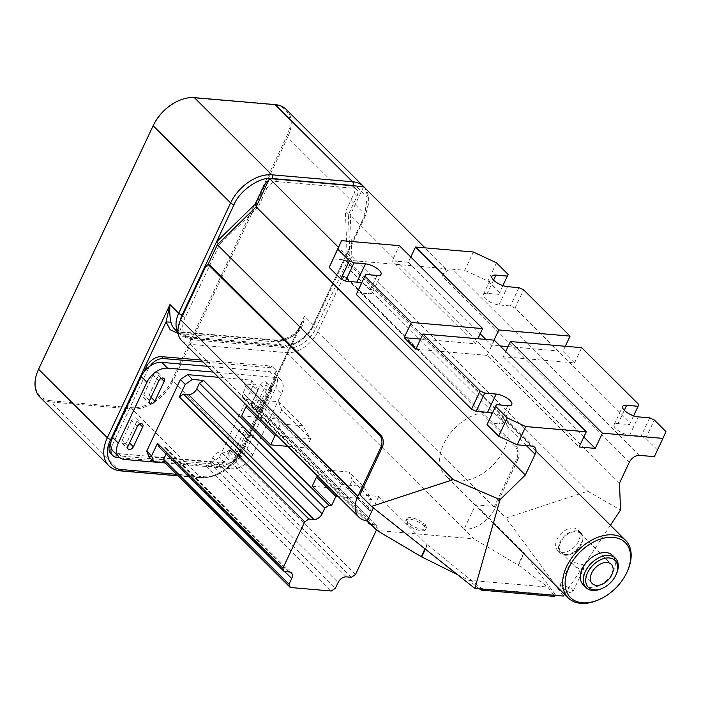 <?xml version="1.0" encoding="UTF-8"?>
<svg xmlns="http://www.w3.org/2000/svg" width="701" height="701" viewBox="0 0 701 701"><rect width="100%" height="100%" fill="white"/><g stroke="black" fill="none" stroke-linecap="round" stroke-linejoin="round"><path stroke-width="0.53" stroke-dasharray="3.5 2.63" d="M258.231 206.918L219.448 244.719L185.073 317.772A24.377 15.93 134.9 0 0 186.028 336.603A24.377 15.93 134.9 0 0 193.564 339.88L287.717 347.994A24.377 15.93 134.9 0 0 315.538 329.014L349.913 255.961L348.344 214.69L356.949 196.394A9.025 5.897 134.9 0 0 356.599 189.419A9.025 5.897 134.9 0 0 353.803 188.21L277.14 181.603A9.025 5.897 134.9 0 0 266.836 188.63L258.231 206.918L256.794 205.498M363.617 186.676L350.29 215.014L351.858 256.286L341.545 278.201A3.61 2.401 94.9 0 1 343.797 276.536A3.61 2.401 94.9 0 1 344.918 277.088L515.349 446.826A9.025 5.994 94.9 0 1 516.602 459.26L494.407 506.437L506.026 518.013L587.718 491.199L620.516 510.039M516.602 459.26L517.951 459.374A9.025 5.994 94.9 0 0 516.69 446.949L346.259 277.202A3.61 2.401 94.9 0 0 345.137 276.65A3.61 2.401 94.9 0 0 342.894 278.323L317.825 331.582A27.085 17.691 -45.1 0 1 286.911 352.673L190.067 344.331A27.085 17.691 -45.1 0 1 181.699 340.686M209.292 264.943A3.61 2.401 94.9 0 0 207.049 266.617L207.89 264.82M218.405 243.685L219.448 244.719M268.606 180.411A9.025 5.897 -45.1 0 1 272.382 178.816M351.858 256.286L587.718 491.199M619.491 483.129L350.29 215.014M517.951 459.374L495.037 508.076A27.085 17.691 -45.1 0 1 464.115 529.167L473.806 538.806L376.963 530.464M349.913 255.961L347.004 253.07L312.637 326.114A24.377 15.93 -45.1 0 1 284.808 345.094L190.663 336.988A24.377 15.93 -45.1 0 1 183.127 333.711A24.377 15.93 -45.1 0 1 180.166 320.821M332.949 258.914L345.058 259.966A9.025 5.897 -45.1 0 1 347.845 261.175A9.025 5.897 -45.1 0 1 348.204 268.15L351.779 260.544L338.443 247.251M352.515 185.721A9.025 5.897 -45.1 0 1 353.69 186.527A9.025 5.897 -45.1 0 1 354.049 193.502L345.435 211.798L347.004 253.07L364.555 215.785L367.184 196.955L356.152 186.037M425.016 525.794A1.805 0.657 -154.8 0 1 422.852 524.856A10.83 3.934 25.2 0 0 412.766 519.73A10.83 3.934 25.2 0 0 405.897 520.379A10.83 3.934 25.2 0 0 406.878 523.481A1.805 0.657 -154.8 0 1 407.044 523.989A1.805 0.657 -154.8 0 1 406.378 524.19A1.805 0.657 -154.8 0 1 408.543 525.128A10.83 3.934 25.2 0 0 421.511 530.78A10.83 3.934 25.2 0 0 425.498 529.606A10.83 3.934 25.2 0 0 424.517 526.504A1.805 0.657 -154.8 0 1 424.35 525.987A1.805 0.657 -154.8 0 1 425.016 525.794L425.735 524.269A1.805 0.657 -154.8 0 1 423.57 523.332L422.852 524.856M348.344 214.69L345.435 211.798M629.244 462.397L442.349 276.264L445.932 268.658L351.779 260.544M445.932 268.658L425.043 247.856M564.603 594.29L610.413 525.251M563.42 596.078L506.026 518.013M286.911 352.673L464.115 529.167L475.576 504.816L494.407 506.437M475.576 504.816L523.813 552.852A3.61 1.314 -154.8 0 1 524.129 553.212L555.078 594.203L554.36 595.727L547.823 587.07L518.46 565.251L473.806 538.806M359.911 494.845L378.733 496.466L426.97 544.511L424.946 548.813M425.367 549.155L427.382 544.879A3.61 1.314 -154.8 0 1 426.97 544.511M427.382 544.879L480.684 587.797A1.805 0.657 25.2 0 0 482.787 588.691L554.544 594.877A1.805 0.657 25.2 0 0 555.21 594.676A1.805 0.657 25.2 0 0 555.078 594.203M410.812 257.03L408.359 262.253L392.218 260.86L399.377 245.639M442.349 276.264A9.025 5.897 -45.1 0 1 452.653 269.237L464.763 270.279L473.359 252.018M378.733 496.466L373.37 507.883M424.517 526.504L425.235 524.988A1.805 0.657 -154.8 0 1 425.069 524.471A1.805 0.657 -154.8 0 1 425.735 524.269M425.235 524.988A10.83 3.934 -154.8 0 1 426.217 528.081A10.83 3.934 -154.8 0 1 422.221 529.255A10.83 3.934 -154.8 0 1 409.261 523.612L408.543 525.128M406.878 523.481L407.596 521.956A10.83 3.934 -154.8 0 1 406.615 518.854A10.83 3.934 -154.8 0 1 413.485 518.205A10.83 3.934 -154.8 0 1 423.57 523.332M406.378 524.19L407.097 522.666A1.805 0.657 -154.8 0 1 409.261 523.612M407.596 521.956A1.805 0.657 -154.8 0 1 407.763 522.473A1.805 0.657 -154.8 0 1 407.097 522.666M457.604 574.732L468.706 580.253L547.823 587.07M508.041 346.601L562.921 351.332L574.54 362.908L503.257 356.765L505.71 351.543M503.257 356.765L583.819 436.995M654.34 456.649L665.95 431.597M494.275 340.151L487.116 355.372L579.114 446.993M487.782 422.913L499.217 423.895A10.83 3.934 25.2 0 0 503.204 422.721A10.83 3.934 25.2 0 0 492.26 413.397M357.054 292.711L368.489 293.693A10.83 3.934 25.2 0 0 372.476 292.519A10.83 3.934 25.2 0 0 361.532 283.195M485.854 339.433L491.638 345.19L500.067 345.917M408.359 262.253L480.203 333.799M420.618 339.074L475.497 343.797L392.218 260.86M487.116 355.372L415.833 349.229M657.354 449.858L645.735 438.283L641.108 436.127L629.673 435.137A10.83 3.934 -154.8 0 1 618.597 430.905A10.83 3.934 -154.8 0 1 614.067 424.736A10.83 3.934 -154.8 0 1 618.054 423.562L629.489 424.552L630.243 422.852L515.007 308.081L510.381 305.925L498.946 304.935A10.83 3.934 -154.8 0 1 487.87 300.703A10.83 3.934 -154.8 0 1 483.339 294.543A10.83 3.934 -154.8 0 1 487.326 293.368L498.762 294.35L499.515 292.65L487.896 281.083L464.763 270.279M479.37 588.84L468.706 580.253M554.491 596.2A1.805 0.657 25.2 0 0 554.36 595.727M297.189 333.054C301.596 328.576 304.032 322.942 304.479 316.169L300.711 326.079L296.523 333.159L296.164 332.3L297.189 333.054A27.085 17.691 134.9 0 1 276.956 340.625L182.803 332.519L188.131 337.821A2.708 1.796 -85.1 0 0 188.972 338.233A2.708 1.796 -85.1 0 0 190.663 336.988L193.564 339.88M496.492 262.822L487.896 281.083M494.021 340.134L491.638 345.19M475.497 343.797L477.88 338.741M178.036 100.997A35.208 23.002 -45.1 0 1 193.529 97.93L274.231 104.878A35.208 23.002 -45.1 0 1 286.49 136.818L171.911 380.31L173.068 380.853L287.647 137.361L365.116 214.515L313.198 324.843A27.085 17.691 -45.1 0 1 282.284 345.935L276.956 340.625A3.61 2.401 94.9 0 0 275.835 340.073L181.682 331.959A3.61 2.401 -85.1 0 0 179.438 333.632L178.168 333.483M171.911 380.31A35.208 23.002 -45.1 0 1 131.718 407.728L51.024 400.77L51.147 402.015A36.11 23.597 -45.1 0 1 39.992 397.16M286.227 109.452A36.11 23.597 -45.1 0 1 287.647 137.361L286.49 136.818M649.704 417.857L641.108 436.127M645.735 438.283L654.331 420.022M574.54 362.908L581.707 347.687M638.839 404.591L630.243 422.852M515.007 308.081L523.603 289.82M565.304 346.276L562.921 351.332M629.489 424.552L633.608 415.807M508.111 274.389L499.515 292.65M518.977 287.664L510.381 305.925M498.762 294.35L502.88 285.605M315.538 329.014L312.637 326.114A2.708 0.981 25.2 0 0 313.627 325.825A2.708 0.981 25.2 0 0 313.198 324.843L304.479 316.169L241.819 449.323L173.068 380.853A36.11 23.597 -45.1 0 1 131.849 408.963L200.6 477.442L119.897 470.485A36.11 23.597 -45.1 0 1 108.743 465.639M110.881 453.74A13.538 8.85 134.9 0 0 115.069 455.554L222.664 464.833A13.538 8.85 134.9 0 0 238.121 454.283L273.925 378.198A13.538 8.85 134.9 0 0 273.399 367.727A13.538 8.85 134.9 0 0 269.21 365.913L201.134 360.042M143.942 371.889L110.968 441.954M51.024 400.77A35.208 23.002 -45.1 0 1 38.371 369.681M120.738 470.906A2.708 1.796 -85.1 0 1 119.897 470.485L51.147 402.015L131.849 408.963L131.718 407.728M269.21 365.913L271.147 367.841A13.538 8.85 -45.1 0 1 275.335 369.664A13.538 8.85 -45.1 0 1 276.886 377.243A13.538 8.85 -45.1 0 1 275.861 380.126L273.925 378.198M119.81 457.727L224.6 466.761L222.664 464.833M147.263 368.288L148.095 369.112A13.538 8.85 -45.1 0 1 149.751 366.29M111.266 448.088A13.538 8.85 -45.1 0 1 112.283 445.205L110.749 443.672M238.121 454.283L240.057 456.211L275.861 380.126M271.147 367.841L203.071 361.97M240.057 456.211A13.538 8.85 -45.1 0 1 238.393 459.041A13.538 8.85 -45.1 0 1 224.6 466.761M148.095 369.112L112.283 445.205M207.426 366.308L269.359 371.644A18.051 11.794 -45.1 0 1 274.941 374.071A18.051 11.794 -45.1 0 1 276.886 377.243A18.051 11.794 -45.1 0 1 275.651 388.021L247.006 448.894A18.051 11.794 -45.1 0 1 238.393 459.041A18.051 11.794 -45.1 0 1 226.388 462.958L118.793 453.678A18.051 11.794 -45.1 0 1 113.211 451.26M269.359 371.644L275.169 377.436A18.051 11.794 -45.1 0 1 280.75 379.854A18.051 11.794 -45.1 0 1 281.46 393.813L275.651 388.021M275.169 377.436L213.235 372.091M247.006 448.894L252.816 454.686L281.46 393.813M252.816 454.686A18.051 11.794 -45.1 0 1 232.197 468.741L226.388 462.958M165.261 462.975L232.197 468.741M250.292 436.25A3.61 2.357 134.9 0 0 250.143 433.463A3.61 2.357 134.9 0 0 244.912 435.794L235.597 455.571A3.61 2.357 134.9 0 0 235.738 458.366A3.61 2.357 134.9 0 0 240.978 456.036L250.292 436.25L244.474 430.467A3.61 2.357 134.9 0 0 244.334 427.68A3.61 2.357 134.9 0 0 239.094 430.002L229.788 449.788A3.61 2.357 134.9 0 0 229.928 452.574A3.61 2.357 134.9 0 0 235.168 450.252L244.474 430.467M266.389 390.133L257.083 409.919A3.61 2.357 134.9 0 0 257.223 412.705A3.61 2.357 134.9 0 0 262.463 410.383L271.769 390.597A3.61 2.357 134.9 0 0 271.629 387.811A3.61 2.357 134.9 0 0 266.389 390.133L260.579 384.35L251.273 404.135A3.61 2.357 134.9 0 0 251.414 406.922A3.61 2.357 134.9 0 0 256.654 404.6L262.463 410.383M148.945 456.815L212.158 462.266L219.369 457.341L253.026 385.813L250.827 380.082L218.458 377.296M139.753 424.061L136.879 421.196A3.61 2.357 134.9 0 0 136.739 418.401A3.61 2.357 134.9 0 0 131.499 420.731L137.308 426.515M152.984 375.079L143.67 394.856A3.61 2.357 134.9 0 0 143.81 397.651A3.61 2.357 134.9 0 0 149.05 395.32L158.365 375.543A3.61 2.357 134.9 0 0 158.216 372.748A3.61 2.357 134.9 0 0 152.984 375.079L158.794 380.862M136.879 421.196L127.573 440.982L129.571 442.971M212.158 462.266L217.003 467.085L205.901 466.13L331.301 591.022M355.521 574.505L230.121 449.613L224.215 462.161L219.369 457.341M253.026 385.813L257.872 390.641L251.966 403.198L377.366 528.09L376.472 529.982M312.208 486.249L347.985 489.333L367.35 508.619L369.979 508.847L244.57 383.946L255.672 384.91L250.827 380.082M241.617 415.938L277.394 419.023L306.442 447.957L287.796 446.353M128.003 446.3L122.193 440.517A3.61 2.357 134.9 0 0 122.333 443.304A3.61 2.357 134.9 0 0 127.573 440.982M271.769 390.597L265.959 384.814L256.654 404.6M265.959 384.814A3.61 2.357 134.9 0 0 265.819 382.019A3.61 2.357 134.9 0 0 260.579 384.35M122.193 440.517L131.499 420.731M257.872 390.641L255.672 384.91M217.003 467.085L224.215 462.161M166.137 453.985L166.312 453.608A7.22 4.723 134.9 0 0 166.023 448.035A7.22 4.723 134.9 0 0 163.789 447.063L158.75 446.625M338.259 496.615L371.653 499.489L367.35 508.619M370.829 524.348A7.22 4.723 134.9 0 0 371.066 524.383L376.104 524.812L377.366 528.09M369.979 508.847L371.232 512.124L368.551 517.829A7.22 4.723 134.9 0 0 367.876 521.421M230.121 449.613L226.002 452.425L220.955 451.987A7.22 4.723 134.9 0 0 212.71 457.613L210.028 463.317L205.901 466.13M210.028 463.317L335.428 588.209M351.403 577.317L226.002 452.425M244.57 383.946L245.832 387.224L243.142 392.937A7.22 4.723 134.9 0 0 243.431 398.51A7.22 4.723 134.9 0 0 245.665 399.482L250.704 399.92L251.966 403.198M376.104 524.812L250.704 399.92M277.351 435.952L310.736 438.826L281.688 409.892L278.542 401.699L256.215 399.78L247.208 405.923M281.688 409.892L277.394 419.023M278.542 401.699L302.753 425.814L310.736 438.826L306.442 447.957M245.832 387.224L371.232 512.124M352.279 480.203L349.133 472.01L363.661 486.476L371.653 499.489L352.279 480.203L347.985 489.333M349.133 472.01L326.806 470.091L317.798 476.233M363.661 486.476L341.334 484.557L336.559 494.915M341.334 484.557L326.806 470.091M275.651 434.252L280.426 423.895L256.215 399.78M302.753 425.814L280.426 423.895M583.206 584.783A20.758 13.564 134.9 0 0 589.62 587.578A20.758 13.564 134.9 0 0 610.799 575.705A20.758 13.564 134.9 0 0 612.508 555.367M490.017 412.39A40.623 26.542 134.9 0 0 448.579 435.61A40.623 26.542 134.9 0 0 445.24 475.409A40.623 26.542 134.9 0 0 457.797 480.868A40.623 26.542 134.9 0 0 499.235 457.639A40.623 26.542 134.9 0 0 502.573 417.849A40.623 26.542 134.9 0 0 490.017 412.39M562.377 585.028L559.845 585.545L561.124 587.876L570.123 592.739L572.91 591.697L571.885 588.805L562.377 585.028M627.597 570.745A40.623 26.542 -45.1 0 1 598.645 599.811M616.459 573.804A20.758 13.564 -45.1 0 1 616.232 574.303A20.758 13.564 -45.1 0 1 601.66 588.656M572.437 563.832L570.851 562.158L573.12 562.202L583.197 564.761L583.915 568.301L580.866 569.913L574.496 565.917L572.437 563.832M565.374 554.482A13.538 8.85 134.9 0 0 579.184 546.745A13.538 8.85 134.9 0 0 580.297 533.479A13.538 8.85 134.9 0 0 576.117 531.656A13.538 8.85 134.9 0 0 562.298 539.402A13.538 8.85 134.9 0 0 561.186 552.668A13.538 8.85 134.9 0 0 565.374 554.482M576.467 530.894A14.441 9.437 134.9 0 0 561.738 539.157A14.441 9.437 134.9 0 0 560.546 553.308A14.441 9.437 134.9 0 0 565.015 555.245A14.441 9.437 134.9 0 0 579.745 546.99A14.441 9.437 134.9 0 0 580.936 532.839A14.441 9.437 134.9 0 0 576.467 530.894M573.567 528.002A14.441 9.437 134.9 0 0 558.837 536.265A14.441 9.437 134.9 0 0 557.645 550.408A14.441 9.437 134.9 0 0 562.106 552.353A14.441 9.437 134.9 0 0 576.844 544.09A14.441 9.437 134.9 0 0 578.027 529.947A14.441 9.437 134.9 0 0 573.567 528.002M265.407 187.202L266.836 188.63M342.894 278.323L341.545 278.201M207.049 266.617L205.7 266.494M277.14 181.603L274.529 179M317.825 331.582L495.037 508.076M287.717 347.994L284.808 345.094A2.708 1.796 94.9 0 1 283.125 346.347A2.708 1.796 94.9 0 1 282.284 345.935L188.131 337.821A27.085 17.691 -45.1 0 1 179.763 334.184A27.085 17.691 -45.1 0 1 177.993 331.923M526.39 445.617L348.204 268.15M351.192 185.607L353.803 188.21M356.949 196.394L354.049 193.502M190.067 344.331L367.28 520.817M185.073 317.772L182.689 315.397M346.259 277.202L344.918 277.088M516.69 446.949L515.349 446.826M345.058 259.966L531.945 446.099M523.813 552.852L518.092 565.006M363.696 186.606A36.11 23.597 -45.1 0 1 365.116 214.515A2.708 0.981 -154.8 0 1 365.554 215.487A2.708 0.981 -154.8 0 1 364.555 215.785M639.549 455.37L452.653 269.237M480.684 587.797L480.159 588.901M518.46 565.251L524.129 553.212M174.435 328.874A27.085 17.691 134.9 0 0 182.803 332.519A3.61 2.401 -85.1 0 0 181.682 331.959L174.435 328.874M194.37 97.649L193.529 97.93M274.231 104.878L275.072 104.598M629.673 435.137L638.269 416.876M624.302 410.304L618.054 423.562M377.077 275.432L368.489 293.693M507.804 405.634L499.217 423.895M493.574 280.102L487.326 293.368M498.946 304.935L507.542 286.674M179.438 333.632L273.583 341.746C281.127 342.176 288.768 339.319 296.523 333.159L241.258 450.594C235.816 464.623 214.848 478.923 203.124 476.61L176.661 474.323M273.583 341.746A3.61 2.401 94.9 0 1 275.835 340.073C282.214 340.511 288.996 337.917 296.164 332.3L300.711 326.079L242.257 450.305A2.708 0.981 -154.8 0 1 241.258 450.594M178.194 475.856L201.441 477.854A2.708 1.796 -85.1 0 1 200.6 477.442A36.11 23.597 -45.1 0 0 241.819 449.323A2.708 0.981 -154.8 0 1 242.257 450.305C232.294 468.286 218.686 477.477 201.441 477.854A2.708 1.796 -85.1 0 0 203.124 476.61M115.069 455.554L117.006 457.49M118.793 453.678L124.603 459.47M229.788 449.788L235.597 455.571M240.978 456.036L235.168 450.252M244.912 435.794L239.094 430.002M149.479 400.648L143.67 394.856M257.083 409.919L251.273 404.135M158.365 375.543L161.239 378.409M151.048 397.318L149.05 395.32M289.198 571.955L163.789 447.063M284.746 571.569L166.312 453.608M368.551 517.829L243.142 392.937M346.355 576.879L220.955 451.987M212.71 457.613L338.11 582.505M371.066 524.383L245.665 399.482M356.599 189.419L353.69 186.527M186.028 336.603L183.127 333.711M345.137 276.65L343.797 276.536M178.045 332.467L179.763 334.184L188.972 338.233L283.125 346.347C296.067 346.066 306.241 339.223 313.627 325.825L365.554 215.487L369.112 200.46L364.941 187.991M534.74 447.308L347.845 261.175M425.069 524.471L424.35 525.987M406.615 518.854L405.897 520.379M407.763 522.473L407.044 523.989M426.217 528.081L425.498 529.606M555.21 594.676L554.894 595.342M614.067 424.736L622.663 406.475M503.204 422.721L511.8 404.459M372.476 292.519L381.072 274.257M483.339 294.543L491.936 276.282M275.335 369.664L273.399 367.727M280.75 379.854L274.941 374.071M136.739 418.401L142.548 424.193M229.928 452.574L235.738 458.366M158.216 372.748L164.034 378.54M122.333 443.304L128.143 449.096M265.819 382.019L271.629 387.811M143.81 397.651L149.628 403.434M244.334 427.68L250.143 433.463M251.414 406.922L257.223 412.705M166.023 448.035L291.423 572.927M243.431 398.51L368.831 523.41M493.346 523.323L445.24 475.409M535.967 451.111L502.573 417.849M559.845 585.545L570.851 562.158M572.91 591.697L583.915 568.301M580.297 533.479L611.281 564.34M561.186 552.668L571.122 562.561M574.496 565.917L592.179 583.53M557.645 550.408L560.546 553.308M578.027 529.947L580.936 532.839"/><path stroke-width="1.05" d="M256.794 205.498L255.322 204.026L263.926 185.739A9.025 5.897 -45.1 0 1 268.606 180.411M424.946 548.813L421.257 556.664L376.963 530.464L367.28 520.817A27.085 17.691 -45.1 0 1 358.912 517.18L181.699 340.686A27.085 17.691 -45.1 0 1 180.639 319.761L205.7 266.494A3.61 2.401 -85.1 0 1 207.952 264.829A3.61 2.401 -85.1 0 1 209.073 265.381L379.504 435.119A9.025 5.994 -85.1 0 1 380.766 447.553L382.106 447.667L359.911 494.845L371.53 506.42L453.223 479.607L500.058 499.655L525.338 475.015L535.091 454.283L526.39 445.617M207.89 264.82L217.363 244.702L256.137 206.9L269.473 178.562L363.617 186.676L425.043 247.856M180.166 320.821A24.377 15.93 -45.1 0 1 182.172 314.872L216.539 241.827L218.405 243.685M177.993 331.923A27.085 17.691 -45.1 0 1 178.702 313.251L230.62 202.922A2.708 0.981 25.2 0 0 234.09 204.543L216.539 241.827L255.322 204.026M272.382 178.816A9.025 5.897 -45.1 0 1 274.24 178.702L350.903 185.309A9.025 5.897 -45.1 0 1 352.515 185.721M610.413 525.251L620.516 510.039L619.491 483.129L629.244 462.397A9.025 5.897 -45.1 0 1 639.549 455.37L654.34 456.649L662.936 438.388L602.413 433.165L595.254 448.386L579.114 446.993L586.273 431.781L525.75 426.558L517.154 444.82L531.945 446.099A9.025 5.897 -45.1 0 1 534.74 447.308A9.025 5.897 -45.1 0 1 535.091 454.283M338.443 247.251L269.473 178.562M256.137 206.9L525.338 475.015M358.912 517.18A27.085 17.691 -45.1 0 1 357.843 496.255L380.766 447.553M207.952 264.829L209.292 264.943A3.61 2.401 94.9 0 1 210.414 265.495L380.845 435.242A9.025 5.994 94.9 0 1 382.106 447.667M217.363 244.702L453.223 479.607M500.058 499.655L474.884 588.446L563.42 596.078L564.603 594.29M474.884 588.446L371.53 506.42M415.518 247.032L498.797 329.969L570.079 336.112L523.603 289.82L518.977 287.664L507.542 286.674A10.83 3.934 -154.8 0 1 496.466 282.442A10.83 3.934 -154.8 0 1 491.936 276.282A10.83 3.934 -154.8 0 1 495.922 275.107L507.358 276.089L508.111 274.389L496.492 262.822L473.359 252.018L415.518 247.032L410.812 257.03M341.545 240.653L329.19 267.405L337.777 249.144L349.396 260.719L354.023 262.875L365.458 263.865A10.83 3.934 -154.8 0 1 376.533 268.097A10.83 3.934 -154.8 0 1 381.072 274.257A10.83 3.934 -154.8 0 1 377.077 275.432L365.65 274.45L364.897 276.15L411.373 322.442L482.656 328.585L399.377 245.639L341.545 240.653L337.777 249.144M373.37 507.883L367.28 520.817M421.257 556.664L457.604 574.732M108.743 465.639C111.915 468.724 115.919 470.476 120.738 470.906A2.708 1.796 -85.1 0 0 122.43 469.652C109.522 469.854 103.126 453.188 110.793 439.352A2.708 0.981 25.2 0 1 107.323 437.731A36.11 23.597 -45.1 0 0 108.743 465.639L39.992 397.16A36.11 23.597 -45.1 0 1 38.178 370.119L38.371 369.681A35.208 23.002 -45.1 0 1 38.757 368.831L153.335 125.339L38.573 369.261L107.323 437.731L169.984 304.576C169.484 311.349 169.826 317.22 171 322.18A27.085 17.691 134.9 0 0 174.435 328.874L178.045 332.467M351.192 185.607L352.918 185.485A2.708 1.796 -85.1 0 0 352.542 181.761L271.839 174.803A36.11 23.597 -45.1 0 0 230.62 202.922L153.151 125.768A36.11 23.597 -45.1 0 1 178.483 100.795A36.11 23.597 -45.1 0 1 194.37 97.649L271.839 174.803A2.708 1.796 94.9 0 1 272.216 178.536L274.529 179M364.941 187.991L363.696 186.606A36.11 23.597 -45.1 0 0 352.542 181.761L275.072 104.598L194.37 97.649M662.936 438.388L665.95 431.597L654.331 420.022L649.704 417.857L638.269 416.876A10.83 3.934 -154.8 0 1 627.193 412.635A10.83 3.934 -154.8 0 1 622.663 406.475A10.83 3.934 -154.8 0 1 626.65 405.301L638.085 406.291L638.839 404.591L581.707 347.687L510.416 341.545L602.413 433.165M505.71 351.543L510.416 341.545M583.819 436.995L595.254 448.386M586.273 431.781L494.275 340.151L422.992 334.009L480.124 390.913L484.75 393.077L496.185 394.058A10.83 3.934 -154.8 0 1 507.261 398.299A10.83 3.934 -154.8 0 1 511.8 404.459A10.83 3.934 -154.8 0 1 507.804 405.634L496.378 404.652L495.625 406.343L507.244 417.919L498.648 436.18L487.029 424.604L496.378 404.652M517.154 444.82L498.648 436.18M492.26 413.397A10.83 3.934 25.2 0 0 487.589 412.319L476.163 411.338L471.536 409.174L356.301 294.411L365.65 274.45M361.532 283.195A10.83 3.934 25.2 0 0 356.862 282.126L345.435 281.136L340.809 278.98L329.19 267.405M525.75 426.558L507.244 417.919M500.067 345.917L508.041 346.601M480.203 333.799L485.854 339.433M422.992 334.009L415.833 349.229L404.214 337.654L420.618 339.074M480.159 588.901L479.37 588.84M479.966 589.313A1.805 0.657 25.2 0 0 482.078 590.216L553.825 596.393A1.805 0.657 25.2 0 0 554.491 596.2L554.894 595.342M498.797 329.969L494.021 340.134M477.88 338.741L482.656 328.585M110.793 439.352L166.058 321.917L169.984 304.576L178.702 313.251A2.708 0.981 25.2 0 0 182.172 314.872L182.689 315.397M38.178 370.119A36.11 23.597 -45.1 0 1 38.573 369.261L38.757 368.831M153.335 125.339A35.208 23.002 -45.1 0 1 178.036 100.997L178.483 100.795M275.072 104.598A36.11 23.597 -45.1 0 1 286.227 109.452L363.696 186.606M570.079 336.112L565.304 346.276M633.608 415.807L638.085 406.291M340.809 278.98L349.396 260.719M471.536 409.174L480.124 390.913M476.163 411.338L484.75 393.077M487.029 424.604L495.625 406.343M345.435 281.136L354.023 262.875M404.214 337.654L411.373 322.442M356.301 294.411L364.897 276.15M502.88 285.605L507.358 276.089M178.168 333.483L170.141 329.689L166.058 321.917L171 322.18M110.968 441.954L110.346 443.277A13.538 8.85 134.9 0 0 110.881 453.74L112.817 455.668A13.538 8.85 -45.1 0 1 111.266 448.088A18.051 11.794 -45.1 0 1 112.502 437.301L141.146 376.428A18.051 11.794 -45.1 0 1 149.751 366.29A13.538 8.85 -45.1 0 1 163.552 358.57L161.616 356.643A13.538 8.85 134.9 0 0 146.159 367.184L143.942 371.889M201.134 360.042L161.616 356.643M112.817 455.668A13.538 8.85 -45.1 0 0 117.006 457.49L119.81 457.727M203.071 361.97L163.552 358.57M149.751 366.29A18.051 11.794 -45.1 0 1 161.756 362.373L207.426 366.308M165.261 462.975L124.603 459.47A18.051 11.794 -45.1 0 1 119.021 457.043L113.211 451.26A18.051 11.794 -45.1 0 1 111.266 448.088M141.146 376.428L146.956 382.22A18.051 11.794 -45.1 0 1 167.565 368.156L161.756 362.373M213.235 372.091L167.565 368.156M119.021 457.043A18.051 11.794 -45.1 0 1 118.311 443.093L112.502 437.301M146.956 382.22L118.311 443.093M133.383 446.765L142.689 426.979A3.61 2.357 134.9 0 0 142.548 424.193A3.61 2.357 134.9 0 0 137.308 426.515L128.003 446.3A3.61 2.357 134.9 0 0 128.143 449.096A3.61 2.357 134.9 0 0 133.383 446.765L129.571 442.971M149.479 400.648A3.61 2.357 134.9 0 0 149.628 403.434A3.61 2.357 134.9 0 0 154.86 401.112L164.174 381.326A3.61 2.357 134.9 0 0 164.034 378.54A3.61 2.357 134.9 0 0 158.794 380.862L149.479 400.648M146.746 451.085L148.945 456.815L153.782 461.635L151.582 455.904L157.488 443.347L282.889 568.248L304.733 521.833L179.333 396.932L185.239 384.376L180.402 379.556L146.746 451.085L151.582 455.904M218.458 377.296L187.614 374.641L180.402 379.556M376.472 529.982L355.521 574.505L351.403 577.317L346.355 576.879A7.22 4.723 134.9 0 0 338.11 582.505L335.428 588.209L331.301 591.022L290.284 587.491L164.884 462.59L153.782 461.635M187.614 374.641L192.451 379.46L203.553 380.415L328.953 505.307L331.573 505.535L312.208 486.249L316.501 477.118L335.875 496.404L338.259 496.615M287.796 446.353L270.665 444.872L241.617 415.938L245.911 406.808L274.958 435.742L270.665 444.872M192.451 379.46L185.239 384.376M290.284 587.491L289.022 584.213L291.712 578.509A7.22 4.723 134.9 0 0 291.423 572.927A7.22 4.723 134.9 0 0 289.198 571.955L284.15 571.525L158.75 446.625L157.488 443.347M284.15 571.525L282.889 568.248M164.884 462.59L163.622 459.321L166.137 453.985M304.733 521.833L308.861 519.02L183.452 394.12L179.333 396.932M331.573 505.535L336.559 494.915M308.861 519.02L313.899 519.45A7.22 4.723 134.9 0 0 322.145 513.833L324.835 508.12L328.953 505.307M367.876 521.421A7.22 4.723 134.9 0 0 368.831 523.41A7.22 4.723 134.9 0 0 370.829 524.348M183.452 394.12L188.499 394.558A7.22 4.723 134.9 0 0 196.744 388.932L199.426 383.228L203.553 380.415M163.622 459.321L289.022 584.213M247.208 405.923L245.911 406.808M275.651 434.252L274.958 435.742L277.351 435.952M317.798 476.233L316.501 477.118M199.426 383.228L324.835 508.12M582.461 602.799A38.818 25.367 -45.1 0 1 568.94 567.582A38.818 25.367 -45.1 0 1 613.252 537.36A38.818 25.367 -45.1 0 1 627.202 571.639A38.818 25.367 -45.1 0 1 599.539 599.408A38.818 25.367 -45.1 0 1 582.461 602.799M599.539 599.408L598.645 599.811A40.623 26.542 -45.1 0 1 580.778 603.351A40.623 26.542 -45.1 0 1 568.222 597.892A40.623 26.542 -45.1 0 1 571.56 558.101A40.623 26.542 -45.1 0 1 612.998 534.872A40.623 26.542 -45.1 0 1 625.555 540.331A40.623 26.542 -45.1 0 1 627.597 570.745L627.202 571.639M615.417 558.259L612.508 555.367A20.758 13.564 134.9 0 0 606.093 552.572A20.758 13.564 134.9 0 0 584.914 564.445A20.758 13.564 134.9 0 0 583.206 584.783L586.106 587.683A20.758 13.564 -45.1 0 1 585.291 571.639A20.758 13.564 -45.1 0 1 608.994 555.464A20.758 13.564 -45.1 0 1 615.417 558.259A20.758 13.564 -45.1 0 1 616.459 573.804L616.056 574.697A18.953 12.39 134.9 0 0 609.046 557.935A18.953 12.39 134.9 0 0 587.604 572.717A18.953 12.39 134.9 0 0 588.227 587.236A18.953 12.39 134.9 0 0 602.553 588.262A18.953 12.39 134.9 0 0 615.855 575.153A18.953 12.39 134.9 0 0 616.056 574.697M602.553 588.262L601.66 588.656A20.758 13.564 -45.1 0 1 592.529 590.47A20.758 13.564 -45.1 0 1 586.106 587.683M607.101 562.517A13.538 8.85 -45.1 0 1 611.281 564.34A13.538 8.85 -45.1 0 1 610.168 577.606A13.538 8.85 -45.1 0 1 596.358 585.344A13.538 8.85 -45.1 0 1 592.179 583.53A13.538 8.85 -45.1 0 1 593.291 570.263A13.538 8.85 -45.1 0 1 607.101 562.517M263.926 185.739L265.407 187.202M234.09 204.543C239.532 190.514 260.5 176.214 272.216 178.536M180.639 319.761L357.843 496.255M210.414 265.495L209.073 265.381M380.845 435.242L379.504 435.119M352.918 185.485L356.152 186.037M421.722 556.909L425.367 549.155M482.595 589.112L482.078 590.216M554.342 595.298L553.825 596.393M626.65 405.301L624.302 410.304M496.185 394.058L487.589 412.319M365.458 263.865L356.862 282.126M495.922 275.107L493.574 280.102M176.661 474.323L122.43 469.652M146.159 367.184L147.263 368.288M142.689 426.979L139.753 424.061M161.239 378.409L164.174 381.326M154.86 401.112L151.048 397.318M291.712 578.509L284.746 571.569M313.899 519.45L188.499 394.558M196.744 388.932L322.145 513.833M178.194 475.856L120.738 470.906M568.222 597.892L493.346 523.323M625.555 540.331L535.967 451.111"/></g></svg>
